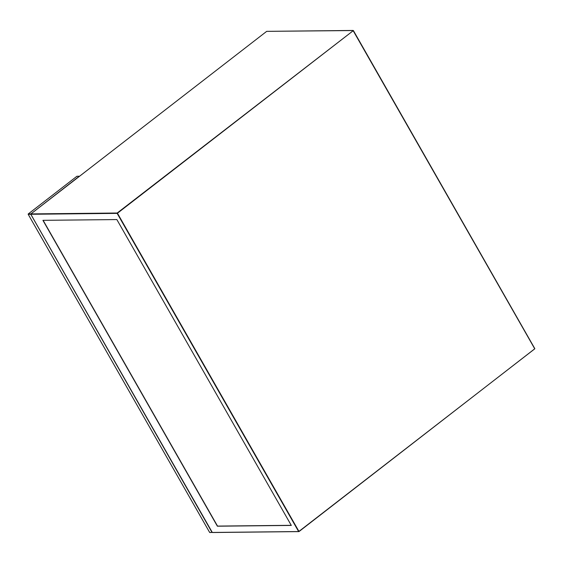 <?xml version="1.0" encoding="UTF-8"?>
<svg xmlns="http://www.w3.org/2000/svg" width="563" height="563" viewBox="0 0 563 563"><rect width="100%" height="100%" fill="white"/><g stroke="black" fill="none" stroke-linecap="round" stroke-linejoin="round"><path stroke-width="0.84" d="M42.922 220.337L217.381 526.201L291.31 525.427L116.851 219.57L42.922 220.337M43.126 220.337L217.522 526.088L291.247 525.314M30.768 214.01L79.299 176.226L76.941 176.254L28.249 213.947L30.613 213.919L30.55 214.271L28.192 214.299L209.675 532.471L212.033 532.45L30.754 214.207M76.885 176.289L28.192 214.01M209.64 532.415L28.164 214.236M77.18 176.247L79.446 176.303M212.23 532.38L209.978 532.549M353.022 30.451L266.693 31.352L30.874 213.919L117.203 213.018L353.275 30.662L117.456 213.229L298.939 531.402L534.759 348.842L353.022 30.451M212.603 532.521L298.967 531.606L534.85 348.715L298.981 531.578M117.146 213.37L30.81 214.271L212.3 532.45L298.629 531.549L117.146 213.37M353.36 30.585L534.85 348.715L353.367 30.543L266.932 31.352M212.265 532.394L30.789 214.207M30.817 213.982L266.637 31.394"/></g></svg>
